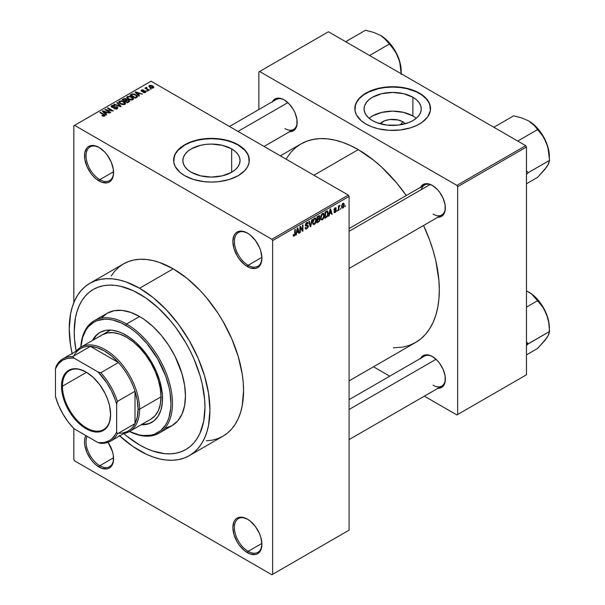<?xml version="1.0" encoding="UTF-8"?>
<svg xmlns="http://www.w3.org/2000/svg" width="605" height="605" viewBox="0 0 605 605"><rect width="100%" height="100%" fill="white"/><g stroke="black" fill="none" stroke-linecap="round" stroke-linejoin="round"><path stroke-width="0.91" d="M247.785 233.296A19.466 11.238 -120 0 0 234.4 241.667A19.466 11.238 -120 0 0 248.156 265.293L247.392 266.616A20.547 11.866 60 0 1 232.864 241.448A20.547 11.866 60 0 1 247.392 233.061L241.834 231.133L239.323 231.231L237.122 232.048L235.315 233.545L233.969 235.67L232.864 241.448L233.969 248.511L237.122 255.771L239.323 259.129L244.556 264.657L250.228 267.932L255.469 268.446L257.67 267.629L259.477 266.132L260.815 264.007L261.92 258.229L260.815 251.166L259.477 247.49L255.469 240.548L250.228 235.02L247.392 233.061A20.547 11.866 60 0 1 261.92 258.229A20.547 11.866 60 0 1 247.392 266.616L248.156 265.293A19.466 11.238 60 0 1 235.443 248.141A19.466 11.238 60 0 1 238.423 232.539A19.466 11.238 60 0 1 247.785 233.296M247.785 519.355A19.466 11.238 -120 0 0 234.4 527.734A19.466 11.238 -120 0 0 248.156 551.352L247.392 552.675A20.547 11.866 60 0 1 232.864 527.515A20.547 11.866 60 0 1 247.392 519.128L241.834 517.192L237.122 518.107L235.315 519.612L233.969 521.737L232.864 527.515L233.969 534.57L237.122 541.83L239.323 545.188L244.556 550.716L250.228 553.991L255.469 554.513L257.67 553.696L259.477 552.199L260.815 550.074L261.92 544.288L260.815 537.232L259.477 533.557L255.469 526.615L250.228 521.087L247.392 519.128A20.547 11.866 60 0 1 261.92 544.288A20.547 11.866 60 0 1 247.392 552.675L248.156 551.352A19.466 11.238 60 0 1 235.443 534.2A19.466 11.238 60 0 1 238.423 518.606A19.466 11.238 60 0 1 247.785 519.355M87.143 436.318A19.466 11.238 -120 0 0 99.825 465.714L99.061 467.037A20.547 11.866 60 0 1 85.88 435.592L84.806 438.761L84.534 441.877L84.806 445.31L86.976 452.608L90.984 459.55L93.495 462.553L96.225 465.079L101.89 468.353L107.13 468.867L109.331 468.051L111.139 466.553L113.309 461.759L113.309 455.217L112.477 451.587L108.076 442.315A20.547 11.866 60 0 1 113.589 458.651A20.547 11.866 60 0 1 99.061 467.037L99.825 465.714A19.466 11.238 60 0 1 87.143 436.318M99.447 147.65A19.466 11.238 -120 0 0 86.061 156.029A19.466 11.238 -120 0 0 99.825 179.647L99.061 180.971A20.547 11.866 60 0 1 84.534 155.81A20.547 11.866 60 0 1 99.061 147.423L93.495 145.487L88.784 146.402L86.976 147.907L84.806 152.702L84.806 159.244L86.976 166.541L90.984 173.484L93.495 176.486L96.225 179.012L101.89 182.286L107.13 182.808L109.331 181.992L111.139 180.494L112.477 178.369L113.309 175.7L113.309 169.15L111.139 161.853L107.13 154.91L104.62 151.908L99.061 147.423A20.547 11.866 60 0 1 113.589 172.584A20.547 11.866 60 0 1 99.061 180.971L99.825 179.647A19.466 11.238 60 0 1 87.105 162.495A19.466 11.238 60 0 1 90.092 146.902A19.466 11.238 60 0 1 99.447 147.65M402.824 121.786L400.351 124.827L402.824 121.786L405.327 123.73A14.361 8.289 180 0 0 402.824 121.786A14.361 8.289 180 0 0 380.016 123.73L384.697 120.75L389.87 119.518L398.166 119.987L402.824 121.786M416.225 118.285A28.594 16.509 0 0 0 412.89 115.979L412.89 97.254A28.594 16.509 180 0 1 421.261 108.93A28.594 16.509 180 0 1 403.611 124.176A28.594 16.509 180 0 1 372.453 120.599L368.899 118.096L366.259 115.245L364.634 112.152L364.081 108.93L364.634 105.709L366.259 102.616L368.899 99.757L372.453 97.254L381.732 93.677L392.675 92.421L403.611 93.677L412.89 97.254L416.444 99.757L419.083 102.616L420.709 105.709L421.261 108.93L420.709 112.152L419.083 115.245L416.444 118.096L412.89 120.599L408.556 122.656L398.249 125.122L387.094 125.122L376.786 122.656L372.453 120.599A28.594 16.509 180 0 1 364.081 108.93A28.594 16.509 180 0 1 381.732 93.677A28.594 16.509 180 0 1 412.89 97.254L412.89 115.979A28.594 16.509 0 0 0 369.118 118.285M430.518 108.756A37.85 21.848 0 0 0 419.431 93.48L419.431 93.125A37.85 21.848 180 0 1 430.518 108.575A37.85 21.848 180 0 1 407.157 128.767A37.85 21.848 180 0 1 365.912 124.025L371.644 126.747L378.185 128.767L388.962 130.325L400.056 130.007L410.515 127.844L416.679 125.469L421.927 122.437L427.637 116.939L430.336 110.715L429.792 104.31L427.637 100.211L424.143 96.437L419.431 93.125L410.515 89.306L400.056 87.143L392.675 86.727L385.287 87.143L374.828 89.306L365.912 93.125L361.2 96.437L357.706 100.211L355.551 104.31L355.006 110.715L356.451 114.92L361.2 120.713L365.912 124.025A37.85 21.848 180 0 1 354.825 108.575A37.85 21.848 180 0 1 378.185 88.39A37.85 21.848 180 0 1 419.431 93.125L419.431 93.48A37.85 21.848 0 0 0 378.329 88.708A37.85 21.848 0 0 0 354.825 108.756M191.24 172.251A28.594 16.509 180 0 1 182.869 160.575A28.594 16.509 180 0 1 200.512 145.329A28.594 16.509 180 0 1 231.67 148.906L231.67 172.251L222.398 175.828L211.455 177.083L200.512 175.828L191.24 172.251L187.686 169.748L185.039 166.897L183.413 163.796L182.869 160.575L183.413 157.361L185.039 154.26L187.686 151.409L191.24 148.906L200.512 145.329L205.881 144.391L211.455 144.073L222.398 145.329L231.67 148.906L235.232 151.409L237.871 154.26L239.497 157.361L240.049 160.575L239.497 163.796L237.871 166.897L235.232 169.748L231.67 172.251L231.67 148.906A28.594 16.509 180 0 1 240.049 160.575A28.594 16.509 180 0 1 222.398 175.828A28.594 16.509 180 0 1 191.24 172.251M249.305 160.401A37.85 21.848 0 0 0 238.219 145.124L238.219 144.776A37.85 21.848 180 0 1 249.305 160.227A37.85 21.848 180 0 1 225.937 180.411A37.85 21.848 180 0 1 184.691 175.677L193.615 179.496L204.074 181.659L211.455 182.075L218.844 181.659L229.295 179.496L238.219 175.677L244.836 170.527L247.672 166.564L249.124 162.367L248.579 155.961L246.424 151.863L240.714 146.365L232.486 142.054L225.937 140.035L218.844 138.795L211.455 138.371L200.467 139.316L193.615 140.957L187.444 143.332L179.987 148.081L176.494 151.863L174.338 155.961L173.794 162.367L175.238 166.564L179.987 172.364L184.691 175.677A37.85 21.848 180 0 1 173.612 160.227A37.85 21.848 180 0 1 196.973 140.035A37.85 21.848 180 0 1 238.219 144.776L238.219 145.124A37.85 21.848 0 0 0 197.117 140.36A37.85 21.848 0 0 0 173.612 160.401M349.085 228.539L424.468 185.017A17.303 9.99 60 0 1 432.741 185.667A17.303 9.99 -120 0 0 421.277 189.622M420.596 187.255A18.384 10.61 60 0 1 432.356 185.432L427.38 183.701L425.133 183.791L421.549 185.864L420.346 187.762M272.416 101.7A18.384 10.61 60 0 1 284.168 99.878L281.635 98.706L276.954 98.237L273.362 100.309L272.159 102.215M420.596 358.357A18.384 10.61 60 0 1 432.356 356.542L429.822 355.362L425.133 354.901L423.167 355.627L420.346 358.871M113.566 171.714L99.825 179.647L113.566 171.714M113.566 457.773L99.825 465.714L113.566 457.773M261.904 543.419L248.156 551.352L261.904 543.419M261.904 257.352L248.156 265.293L261.904 257.352M206.388 440.833L212.31 440.153L217.853 438.602L222.965 436.205A99.485 57.437 -120 0 0 238.219 356.489A99.485 57.437 -120 0 0 173.227 268.824L139.581 288.245A99.485 57.437 60 0 1 204.573 375.909A99.485 57.437 60 0 1 189.327 455.625A99.485 57.437 60 0 1 139.581 450.702A99.485 57.437 60 0 1 119.684 435.902M280.342 155.856L300.95 143.952A114.625 66.179 -120 0 1 358.266 149.632L374.079 160.559L381.793 167.245L396.472 182.74L406.265 195.528A114.625 66.179 -120 0 0 358.266 149.632L313.919 175.231L358.266 149.632L350.318 145.495L342.453 142.304L334.739 140.08L327.245 138.847L320.06 138.621L313.231 139.407L306.848 141.192L300.95 143.952L295.611 147.673L290.876 152.316L285.999 159.115M393.318 347.837L403.293 347.036L409.683 345.251L415.575 342.483A114.625 66.179 -120 0 0 423.568 225.491L429.747 240.374L433.142 250.636L435.827 260.831L438.92 280.614L439.313 290.014L438.92 298.961L437.755 307.37L435.827 315.167L433.142 322.268L429.747 328.606L425.655 334.119L420.914 338.762L415.575 342.483L349.085 380.87M349.085 399.648L424.468 356.126A17.303 9.99 60 0 1 432.741 356.768M229.484 126.483L276.288 99.462A17.303 9.99 60 0 1 284.562 100.112M139.581 444.962A92.452 53.376 60 0 1 123.738 433.566L126.831 436.152L123.738 433.566A92.452 53.376 60 0 0 139.581 444.962L126.831 436.152L139.581 444.962L145.994 448.297L139.581 444.962A92.452 53.376 60 0 0 185.811 449.545L181.054 451.769L175.904 453.213L170.398 453.841L164.598 453.659L152.339 450.876L145.994 448.297L152.339 450.876L164.598 453.659L170.398 453.841L175.904 453.213L181.054 451.769L185.811 449.545A92.452 53.376 60 0 1 139.581 444.962M76.154 351.15A92.452 53.376 60 0 1 93.359 289.409A92.452 53.376 60 0 1 139.581 293.985A92.452 53.376 60 0 1 199.983 375.455A92.452 53.376 60 0 1 185.811 449.545L190.121 446.543L185.811 449.545A92.452 53.376 60 0 0 199.983 375.455A92.452 53.376 60 0 0 139.581 293.985L145.994 298.046L158.563 308.195L170.398 320.688L175.904 327.676L185.811 342.785L190.121 350.764L193.94 358.916L199.983 375.455L202.146 383.676L204.641 399.64L204.959 407.218L203.703 421.216L199.983 433.233L197.238 438.345L193.94 442.799L190.121 446.543L193.94 442.799L197.238 438.345L199.983 433.233L203.703 421.216L204.959 407.218L204.641 399.64L202.146 383.676L199.983 375.455L193.94 358.916L190.121 350.764L185.811 342.785L175.904 327.676L170.398 320.688L158.563 308.195L145.994 298.046L133.176 290.65L139.581 293.985A92.452 53.376 60 0 0 93.359 289.409L98.108 287.178L103.266 285.741L108.764 285.106L114.564 285.288L120.607 286.278L133.176 290.65L120.607 286.278L114.564 285.288L108.764 285.106L103.266 285.741L98.108 287.178L93.359 289.409L89.048 292.404L93.359 289.409A92.452 53.376 60 0 0 76.154 351.15L74.521 339.314L74.211 331.729L75.466 317.731L77.024 311.439L79.187 305.714L81.925 300.602L85.222 296.155L89.048 292.404L85.222 296.155L81.925 300.602L79.187 305.714L77.024 311.439L75.466 317.731L74.211 331.729L74.521 339.314L76.154 351.15M349.085 530.161L349.085 196.421L272.628 240.571L272.628 574.311L349.085 530.161L271.864 574.75L74.589 460.859L73.825 459.535L73.825 428.552L73.825 459.535L74.589 460.859L271.864 574.75L349.085 530.161L349.085 196.421L348.321 195.097L271.864 239.247L74.589 125.348L151.053 81.206L348.321 195.097L349.085 196.421L272.628 240.571L272.628 574.311L349.085 530.161M340.887 208.226L340.396 209.383L340.887 208.226M338.936 207.901L338.936 210.23L338.452 210.51L338.452 206.018L338.936 205.738L338.936 206.449L339.98 205.292L338.936 207.901L339.98 205.292L338.936 206.449L338.936 205.738L338.452 206.018L338.452 210.51L338.936 210.23L338.452 209.95L338.936 210.23L338.936 207.901L338.452 207.621L338.936 207.901M337.552 210.147L337.061 211.311L337.552 210.147M336.297 210.381L335.601 212.143L334.27 212.589L333.937 211.758L334.421 211.395L335.011 211.924L335.813 210.774L334.089 210.26L334.671 208.196L336.047 207.878L336.229 208.506L335.117 208.506L334.497 209.512L336.017 209.587L336.297 210.381L336.017 209.587L334.489 209.413L335.117 208.506L336.229 208.506L335.911 207.757L335.102 207.87L334.005 209.784L335.813 210.774L335.155 211.848L334.421 211.395L333.937 211.758L334.331 212.627L335.125 212.514L333.945 211.833L335.125 212.514L336.297 210.381L335.049 209.663L336.297 210.381M329.513 213.822L328.583 216.212L330.065 209.171L330.572 208.876L332.13 214.162L331.616 214.457L331.2 212.854L329.513 213.822L331.2 212.854L331.616 214.457L332.13 214.162L330.572 208.876L330.065 209.171L328.583 216.212L329.09 215.917L328.696 215.682L329.09 215.917L329.513 213.822L329.128 213.603L329.513 213.822M321.066 219.66L322.465 219.819L320.68 218.791L322.465 219.819L321.331 219.902L320.695 218.851L321.089 215.176L322.352 213.55L323.713 213.467L324.325 215.047L323.985 217.747L322.465 219.819L323.856 218.072L324.34 215.569L323.584 213.376L322.473 213.474L320.589 217.815L321.368 219.925M313.072 224.273L314.471 224.432L312.687 223.404L314.471 224.432L313.337 224.516L312.702 223.472L313.095 219.789L314.358 218.163L315.719 218.087L316.332 219.668L315.991 222.36L314.471 224.432L315.863 222.685L316.347 220.19L315.591 217.997L314.471 218.095L312.596 222.428L313.375 224.538M294.204 235.413L293.622 234.468L293.13 234.831L293.425 236.154L294.181 236.147L293.191 235.572L294.181 236.147L293.425 236.154L293.13 234.831L293.622 234.468L294.038 235.481L294.703 234.755L294.801 229.529L295.285 229.25L295.111 234.899L294.181 236.147L295.285 233.447L295.285 229.25L294.801 229.529L294.733 234.642L294.204 235.413L293.138 235.027M296.707 232.766L295.777 235.148L297.252 228.115L297.766 227.82L299.316 233.107L298.81 233.401L298.386 231.798L296.707 232.766L298.386 231.798L298.81 233.401L299.316 233.107L297.766 227.82L297.252 228.115L295.777 235.148L296.284 234.853L295.883 234.627L296.284 234.853L296.707 232.766L296.321 232.547L296.707 232.766M300.36 227.556L300.36 232.501L299.876 232.781L299.876 226.603L300.39 226.3L302.447 230.074L302.447 225.12L302.931 224.833L302.931 231.019L302.409 231.322L300.36 227.556L302.409 231.322L302.931 231.019L302.931 224.833L302.447 225.12L302.447 230.074L300.39 226.3L299.876 226.603L299.876 232.781L300.36 232.501L299.876 232.222L300.36 232.501L300.36 227.556L299.876 227.276L300.36 227.556M306.765 223.268L307.726 223.91L308.217 223.555L306.622 222.632L308.217 223.555L307.763 222.413L306.75 222.549L305.366 225.045L305.752 225.998L306.659 225.998L305.374 225.257L307.869 226.467L306.879 228.093L306.062 228.191L305.714 227.321L305.23 227.684L305.737 228.993L306.841 228.841L308.353 226.172L306.811 225.287L308.353 226.172L308.255 226.928L306.667 228.932L305.88 229.053L305.321 228.41L305.714 227.321L306.032 228.168L306.644 228.206L307.832 226.815L307.642 225.915L305.918 226.066L305.449 225.605L305.563 223.986L306.47 222.738L307.612 222.353L308.217 223.555L307.726 223.91L307.401 223.139L306.591 223.381L305.933 225.226L307.937 225.196L308.353 226.172L307.62 225.128L306.009 225.325L306.765 223.268L307.438 223.162L306.576 222.663M312.271 219.449L310.743 226.512L310.267 226.784L308.822 221.438L309.329 221.143L310.478 225.937L311.764 219.744L312.271 219.449L311.764 219.744L310.478 225.937L309.329 221.143L308.822 221.438L310.267 226.784L310.743 226.512L310.093 226.134L310.743 226.512L312.271 219.449M320.03 219.328L319.44 221.249L317.043 222.867L317.043 216.688L319.538 215.66L319.886 216.787L319.364 218.201L320.03 219.328L319.364 218.201L319.894 216.598L319.493 215.637L317.043 216.688L317.043 222.867L318.548 221.997L317.927 221.642L318.548 221.997L320.03 219.328L318.48 218.428L320.03 219.328M328.303 213.247L327.547 216.416L325.036 218.254L325.036 212.075L327.494 210.979L328.303 213.036L327.169 210.956L325.036 212.075L325.036 218.254L326.466 217.429L325.838 217.074L326.466 217.429L328.303 213.247L327.797 212.952L328.303 213.247M344.29 204.845L343.587 207.402L342.165 208.105L341.583 206.26L342.294 203.938L343.821 203.31L344.29 204.845L343.769 203.272L342.937 203.348L341.583 206.456L342.12 208.082L342.937 207.999L341.643 207.258L342.937 207.999L344.29 204.845L343.753 204.535L344.29 204.845M345.47 205.571L344.986 206.736L345.47 205.571M73.825 125.795L73.825 302.659L73.825 125.795L74.589 125.348L271.864 239.247L272.628 240.571L271.864 239.247L348.321 195.097L151.053 81.206L73.825 125.795M151.258 89.033L150.01 88.867L151.258 89.033M147.922 90.954L146.675 90.795L147.922 90.954M139.468 95.84L138.288 94.675L139.974 93.699L142.5 94.085L135.596 91.892L135.081 92.187L138.953 96.135L139.468 95.84L138.288 94.675L139.974 93.699L142.5 94.085L135.596 91.892L135.081 92.187L138.953 96.135L139.468 95.84M130.672 100.029L133.274 99.432L133.531 98.6L132.941 97.677L129.863 96.233L127.027 96.845L126.823 97.783L127.496 98.66L130.672 100.029L132.911 99.704L133.486 98.426L132.049 97.042L127.421 96.535L126.77 97.45L128.358 99.243L130.672 100.029M122.679 104.642L125.28 104.052L125.537 103.213L124.948 102.29L121.499 100.801L119.026 101.459L118.83 102.396L119.503 103.273L122.679 104.642L124.917 104.325L125.492 103.047L124.055 101.655L119.427 101.148L118.777 102.064L120.365 103.863L122.679 104.642M117.279 108.726L117.952 107.841L116.818 106.752L113.067 107.214L112.001 106.752L112.341 105.958L114.353 106.004L114.436 105.527L112.409 105.331L111.123 106.208L112.394 107.508L116.773 107.244L117.173 107.796L116.576 108.408L113.861 108.613L116.266 109.082L117.952 107.879L117.249 106.956L112.288 106.987L112.341 105.958L114.768 105.686L111.706 105.61L111.101 106.382L111.781 107.251L116.773 107.244L116.697 108.34L113.861 108.613L117.279 108.726M106.661 114.784L105.482 113.619L107.161 112.643L109.694 113.029L102.789 110.836L102.275 111.131L106.147 115.079L106.661 114.784L105.482 113.619L107.161 112.643L109.694 113.029L102.789 110.836L102.275 111.131L106.147 115.079L106.661 114.784M104.627 116.031L103.939 114.368L103.939 114.95L103.939 114.368L100.309 112.265L100.309 112.832L100.309 112.265L99.825 112.545L104.143 115.124L104.022 116.251L104.022 115.661L102.328 115.358L102.328 115.895L102.328 115.358L101.905 115.676L104.105 116.236L104.975 115.736L104.945 115.139L100.309 112.265L99.825 112.545L104.234 115.26L102.079 115.774L103.485 116.258L105.058 115.472M110.738 112.424L106.45 109.951L113.309 110.942L107.955 107.856L107.471 108.136L111.759 110.609L104.899 109.618L110.246 112.711L110.738 112.424L106.45 109.951L113.309 110.942L107.955 107.856L107.471 108.136L111.759 110.609L104.899 109.618L110.246 112.711L110.738 112.424M121.113 106.435L117.294 102.464L116.78 102.759L120.221 106.23L114.353 104.158L113.846 104.453L120.645 106.707L121.113 106.435L117.294 102.464L116.78 102.759L120.221 106.23L114.353 104.158L113.846 104.453L120.645 106.707L121.113 106.435M126.861 99.787L126.264 98.834L126.264 100.574L126.264 98.834L123.579 98.834L123.579 99.553L123.579 98.834L122.066 99.704L127.421 102.797L129.546 101.413L128.835 100.165L126.861 99.787L126.415 98.933L124.91 98.471L122.066 99.704L127.421 102.797L129.636 101.126L128.835 100.165L126.884 99.628M136.836 97.36L137.524 96.724L137.426 95.976L134.703 94.138L132.412 93.888L130.06 95.091L135.414 98.184L137.585 96.475L135.974 94.735L132.291 93.919L130.06 95.091L135.414 98.184L136.836 97.36M145.563 92.399L146.077 91.688L145.245 90.871L141.835 90.962L143.582 90.001L142.016 89.873L141.048 90.546L142.062 91.567L145.094 91.332L145.041 92.058L143.128 92.361L144.822 92.663L146.085 91.741L145.487 90.992L141.933 91.03L142.084 90.395L143.756 90.077L141.517 90.085L141.018 90.697L141.525 91.355L144.618 91.196L145.041 92.058L143.128 92.361L145.563 92.399M149.314 90.153L146.591 88.481L147.023 87.785L146.607 87.385L145.835 87.612L146.039 88.269L144.935 88.186L148.83 90.432L149.314 90.153L146.591 88.481L146.607 87.385L145.934 87.536L146.039 88.269L144.935 88.186L148.83 90.432L149.314 90.153M153.383 87.884L153.768 86.84L151.961 85.562L150.169 85.305L148.898 86.039L149.843 87.407L152.309 88.164L153.867 87.211L152.679 85.918L149.352 85.562L148.86 86.235L150.01 87.506L153.383 87.884M258.864 71.934L258.864 109.52L258.864 71.934L328.447 31.762L525.715 145.661L456.896 185.387L259.628 71.496L456.896 185.387L457.667 186.711L457.667 414.501L526.479 374.775L526.479 146.985L457.667 186.711L457.667 414.501L456.896 414.947L424.347 396.154L456.896 414.947L526.479 374.775L456.896 414.947L526.479 374.775L526.479 146.985L525.715 145.661L526.479 146.985L457.667 186.711L456.896 185.387L525.715 145.661L328.447 31.762L258.864 71.934M389.741 376.174L373.482 366.789L389.741 376.174M437.332 388.289L441.544 387.472L444.365 384.228L445.106 381.838L445.106 375.985L443.162 369.451L439.578 363.242L437.332 360.557L432.356 356.542A18.384 10.61 60 0 1 445.356 379.055A18.384 10.61 60 0 1 437.899 388.327M289.145 131.625L293.365 130.809L294.983 129.47L296.919 125.175L296.919 119.321L294.983 112.787L293.365 109.581L289.145 103.894L284.168 99.878A18.384 10.61 60 0 1 297.168 122.391A18.384 10.61 60 0 1 289.719 131.663M437.332 217.18L441.544 216.363L444.365 213.119L445.106 210.729L445.106 204.876L443.162 198.342L439.578 192.133L437.332 189.448L432.356 185.432A18.384 10.61 60 0 1 445.356 207.946A18.384 10.61 60 0 1 437.899 217.218M445.348 207.492A17.303 9.99 60 0 1 441.771 214.987A17.303 9.99 60 0 1 433.12 214.125A17.303 9.99 -120 0 0 445.348 207.492M297.168 121.938A17.303 9.99 60 0 1 293.584 129.432A17.303 9.99 60 0 1 284.94 128.578A17.303 9.99 -120 0 0 297.168 121.945M445.348 378.601A17.303 9.99 60 0 1 441.771 386.088A17.303 9.99 60 0 1 433.12 385.234A17.303 9.99 -120 0 0 445.348 378.601M119.162 435.411L132.684 446.331L146.478 454.295L153.307 457.062L160 458.991L166.504 460.057L172.743 460.254L178.664 459.573L184.207 458.03L189.327 455.625L222.965 436.205L227.601 432.976L231.715 428.945L235.262 424.158L238.219 418.66L240.54 412.497L242.219 405.728L243.573 390.664L243.233 382.504L242.219 374.034L238.219 356.489L231.715 338.694L222.965 321.331L217.853 313.027L206.388 297.562L200.149 290.544L186.953 278.308L173.227 268.824L159.501 262.457L152.808 260.528L146.304 259.462L140.065 259.265L134.144 259.946L128.6 261.496L123.488 263.893L118.845 267.123L114.738 271.153L111.184 275.94M173.227 268.824A99.485 57.437 -120 0 0 123.488 263.893L89.843 283.321A99.485 57.437 60 0 1 139.581 288.245L173.227 268.824M72.108 353.486A99.485 57.437 60 0 1 89.843 283.321L85.207 286.551L81.093 290.574L77.546 295.369L74.589 300.866L72.267 307.03L70.588 313.791L69.235 328.863L70.588 345.485L72.267 354.19M189.327 455.625L193.963 452.396L198.069 448.373L201.624 443.578L204.573 438.08L206.895 431.917L208.574 425.156L209.927 410.084L208.574 393.462L204.573 375.909L198.069 358.115L189.327 340.759L178.664 324.499L166.504 309.972L153.307 297.728L139.581 288.245L125.863 281.885L119.162 279.956L112.666 278.89L106.419 278.693L100.498 279.374L94.955 280.917L89.843 283.321M261.92 257.775A19.466 11.238 60 0 1 257.889 266.253A19.466 11.238 60 0 1 248.156 265.293A19.466 11.238 -120 0 0 261.92 257.775M261.92 543.842A19.466 11.238 60 0 1 257.889 552.32A19.466 11.238 60 0 1 248.156 551.352A19.466 11.238 -120 0 0 261.92 543.842M113.581 458.197A19.466 11.238 60 0 1 109.558 466.674A19.466 11.238 60 0 1 99.825 465.714A19.466 11.238 -120 0 0 113.581 458.197M113.581 172.138A19.466 11.238 60 0 1 109.558 180.615A19.466 11.238 60 0 1 99.825 179.647A19.466 11.238 -120 0 0 113.581 172.138M249.124 158.434L247.672 154.237L244.836 150.274L238.219 145.124L232.486 142.409L225.937 140.39L218.844 139.15L211.455 138.726L204.074 139.15L196.973 140.39L190.431 142.409L184.691 145.124L178.082 150.274L175.238 154.237L173.794 158.434M430.336 106.79L428.892 102.585L426.049 98.63L421.927 95.068L416.679 92.036L407.157 88.738L400.056 87.498L392.675 87.082L385.287 87.498L378.185 88.738L368.664 92.036L363.416 95.068L359.294 98.63L356.451 102.585L355.006 106.79M412.89 115.979L403.611 112.394L392.675 111.139L381.732 112.394L372.453 115.979M104.143 115.124L104.022 115.661M102.789 111.653L102.789 110.836L102.789 111.653M105.482 114.398L105.482 113.619L105.482 114.398M105.02 113.158L103.916 112.001L103.916 112.802L103.122 111.282L103.122 112.001L103.122 111.282L106.374 112.379L106.374 113.097L106.374 112.379L105.02 113.158L105.02 113.929L105.02 113.158L103.122 111.282L106.374 112.379L105.02 113.158M105.414 109.921L105.414 109.316L105.414 109.921M111.759 111.033L111.759 110.609L111.759 111.033M107.955 108.416L107.955 107.856L107.955 108.416M106.45 110.518L106.45 109.951L106.45 110.518M114.277 108.817L114.277 108.295L114.277 108.817M116.697 108.983L116.697 108.34L116.697 108.983M116.773 107.244L116.697 108.34M111.706 107.206L111.706 105.61L111.706 107.206M112.288 106.987L112.341 105.958M112.991 107.614L112.991 107.214L112.991 107.614M114.111 107.486L114.111 106.972L114.111 107.486M115.237 107.153L115.237 106.646L115.237 107.153M117.249 108.749L117.249 106.956L117.249 108.749M114.353 104.62L114.353 104.158L114.353 104.62M117.294 103.273L117.294 102.464L117.294 103.273M119.427 103.205L119.427 101.148L119.427 103.205M124.055 102.253L124.055 101.655L124.055 102.253M125.492 103.75L125.492 103.047L125.492 103.75M120.856 103.584L119.563 102.2L120.055 101.511L122.134 101.345L124.766 103.273L124.29 104.574L124.29 103.962L120.856 103.584L120.856 104.121L119.563 102.177L121.045 101.239L123.231 101.753L124.759 103.168L123.435 104.219L120.856 103.584M128.835 101.98L128.827 100.997M124.774 100.71L123.178 99.787L123.178 100.347L124.025 99.296L125.863 99.167L126.15 100.642L126.15 99.855L125.689 100.906L125.689 100.18L124.774 101.269L124.774 100.71L123.178 99.787L124.766 98.963L125.863 99.167L126.15 99.855L124.774 100.71M127.277 102.154L125.401 101.073L125.401 101.632L126.362 100.513L128.351 100.445L128.744 102.026L128.744 101.232L128.313 102.283L128.313 101.557L127.277 102.714L127.277 102.154L125.401 101.073L127.05 100.218L128.351 100.445L128.744 101.232L127.277 102.154M125.863 99.167L126.15 99.855M127.421 98.592L127.421 96.535L127.421 98.592M132.049 97.639L132.049 97.042L132.049 97.639M133.486 99.137L133.486 98.426L133.486 99.137M128.85 98.97L127.557 97.586L128.048 96.891L130.128 96.732L132.76 98.66L132.283 99.961L132.283 99.349L128.85 98.97L128.85 99.5L127.557 97.564L129.039 96.626L131.225 97.14L132.752 98.547L131.436 99.606L128.85 98.97M131.421 95.023L131.421 94.304L131.421 95.023M132.291 94.531L132.291 93.919L132.291 94.531M135.974 95.325L135.974 94.735L135.974 95.325M136.594 95.877L136.148 97.753L136.148 97.034L135.27 97.541L131.172 95.174L133.206 94.297L136.102 95.416L136.594 95.877L135.27 98.101L135.27 97.541L131.172 95.174L131.172 95.734L131.172 95.174L132.835 94.335L135.482 95.008L136.594 95.877L136.79 97.39M135.596 92.709L135.596 91.892L135.596 92.709M138.288 95.454L138.288 94.675L138.288 95.454M137.827 94.221L136.722 93.057L136.722 93.858L135.936 92.346L135.936 93.057L135.936 92.346L139.18 93.435L139.18 94.161L139.18 93.435L137.827 94.221L137.827 94.985L137.827 94.221L135.936 92.346L139.18 93.435L137.827 94.221M143.544 92.527L143.544 92.043L143.544 92.527M145.041 92.618L145.041 92.058L145.041 92.618M145.094 91.332L145.041 92.058M141.517 91.347L141.517 90.085L141.517 91.347M141.933 91.03L142.084 90.395M142.409 91.62L142.409 91.128L142.409 91.62M143.188 91.544L143.188 90.931L143.188 91.544M145.487 92.444L145.487 90.992L145.487 92.444M147.159 91.075L147.159 90.516L147.159 91.075M145.419 88.466L145.419 87.906L145.419 88.466M146.039 88.829L146.039 88.269L146.039 88.829M145.934 87.536L146.039 88.269M147.023 87.785L146.607 87.385L146.607 87.944L147.023 87.785M146.591 88.481L146.599 87.952M147.295 89.555L147.295 88.988L147.295 89.555M150.494 89.154L150.494 88.587L150.494 89.154M149.352 87.052L149.352 85.562L149.352 87.052M152.679 86.515L152.679 85.918L152.679 86.515M150.494 87.226L149.889 85.887L152.233 86.22L152.838 87.559L152.838 88.096L152.838 87.559L150.494 87.226L150.494 87.755L149.624 86.326L150.486 85.721L152.233 86.22L153.103 87.218L152.241 87.725L150.494 87.226M149.624 87.264L149.889 85.887M153.103 88.02L153.103 87.173L152.838 87.559M128.351 100.445L128.744 101.232M294.801 233.167L295.285 233.447L294.801 233.167M293.425 236.154L294.181 236.147M298.628 232.706L299.316 233.107L298.628 232.706M297.758 231.435L298.386 231.798L297.758 231.435M296.866 231.949L297.199 228.387L298.22 231.171L296.495 231.73L298.22 231.171L297.547 228.592L296.866 231.949M301.403 229.469L302.447 230.074L301.403 229.469M301.933 230.437L302.931 231.019L301.933 230.437M306.841 228.841L305.238 227.919L306.841 228.841M306.629 225.332L307.869 226.467M305.412 224.531L305.85 224.788L305.412 224.531M305.366 224.962L306.039 225.347M306.773 225.294L306.009 225.325M309.715 224.75L310.282 225.075L309.715 224.75M309.957 225.642L310.478 225.937L309.957 225.642M315.833 219.887L316.347 220.19L315.833 219.887M315.485 222.466L315.863 222.685L315.485 222.466M313.08 222.156L314.479 218.813L313.942 218.503L315.659 219.169L315.863 220.447L314.471 223.714L313.647 223.782L312.611 221.891L313.692 223.805L315.137 223.086L315.848 220.87L315.349 218.776L313.791 219.456L313.08 222.156M314.328 218.186L315.659 219.169M318.548 215.819L319.894 216.598L318.548 215.819M318.374 215.917L319.19 216.393L317.527 217.135L317.527 218.98L317.527 217.135L317.043 216.847L318.381 216.643L317.754 216.28L319.41 216.983L318.956 218.095L317.527 218.98L317.043 218.7L317.527 218.98L318.895 218.155L319.19 216.393L319.41 216.983M317.527 221.869L317.527 219.698L317.043 219.418L318.487 219.146L317.867 218.783L319.546 219.615L319.069 220.901L317.527 221.869L317.043 221.589L317.527 221.869L319.289 220.606L319.259 218.927L317.527 219.698L317.527 221.869M318.442 218.45L319.546 219.615M323.826 215.274L324.34 215.569L323.826 215.274M323.478 217.853L323.856 218.072L323.478 217.853M321.073 217.543L322.473 214.2L321.936 213.89L323.652 214.556L323.856 215.834L322.465 219.101L321.641 219.169L320.605 217.271L321.686 219.191L323.13 218.473L323.841 216.25L323.342 214.155L321.784 214.843L321.073 217.543M322.321 213.565L323.652 214.556M327.615 211.032L327.169 210.956M327.078 211.742L325.528 212.514L325.528 217.255L325.528 212.514L325.036 212.234L326.382 212.022L325.762 211.659L327.078 211.742L326.345 211.319L327.313 211.803L327.623 215.138L326.397 216.749L325.036 216.968L325.528 217.255L326.791 216.484L327.676 214.926L327.653 212.242L326.413 211.281M331.434 213.762L332.13 214.162L331.434 213.762M330.572 212.491L331.2 212.854L330.572 212.491M329.68 213.005L330.005 209.443L331.033 212.226L329.301 212.794L331.033 212.226L330.353 209.648L329.68 213.005M335.155 211.848L334.421 211.395M334.028 209.481L335.684 210.442L334.028 209.481M334.005 209.784L334.285 210.487L335.208 210.472L334.005 209.776M335.117 207.863L336.229 208.506L335.117 207.863M335.117 208.506L335.745 208.861M334.089 209.179L334.489 209.413L334.089 209.179M338.452 206.169L338.936 206.449L338.452 206.169M339.224 205.655L339.844 206.018L339.224 205.655M339.11 205.912L339.496 206.139L339.11 205.912M338.452 206.592L339.034 206.925L338.452 206.592M342.922 203.998L342.075 205.897L342.717 207.439L343.648 206.32L343.648 204.188L342.922 203.998L343.806 205.171L342.952 207.349L341.606 205.904L342.067 206.176L342.922 203.998L342.46 203.734L343.436 203.953M342.952 207.349L341.598 206.91M149.866 423.182L146.977 423.992L141.88 424.332A51.901 29.97 -120 0 0 152.15 422.146M125.817 335.041A51.901 29.97 60 0 1 159.728 380.779A51.901 29.97 60 0 1 151.772 422.373A51.901 29.97 60 0 1 141.116 424.778L146.213 424.43L149.102 423.621L154.192 420.687L158.185 416.089L160.938 410.001L162.344 402.658L162.344 394.354L159.728 380.779L156.34 371.493L151.772 362.433L146.213 353.955L136.473 343.012L129.417 337.318L122.225 333.166L118.656 331.721L111.774 330.156L105.429 330.413L99.87 332.47A51.901 29.97 60 0 1 125.817 335.041M159.024 433.165A64.879 37.457 60 0 1 129.455 431.509A64.879 37.457 -120 0 0 172.44 401.796A64.879 37.457 -120 0 0 126.581 324A64.879 37.457 60 0 1 168.969 381.18A64.879 37.457 60 0 1 159.024 433.165L172.024 425.663A64.879 37.457 -120 0 0 181.969 373.671A64.879 37.457 -120 0 0 139.581 316.498L126.581 324L125.817 325.331A63.797 36.837 60 0 1 170.897 401.304A63.797 36.837 60 0 1 129.515 431.471L138.916 434.829L143.082 435.517L150.879 435.199L154.441 434.208L160.696 430.601L165.604 424.944L167.494 421.42L168.992 417.465L170.716 408.443L170.935 403.467L170.065 392.804L168.992 387.223L165.604 375.834L157.716 358.999L147.083 343.753L138.916 335.132L134.62 331.411L130.241 328.129L121.401 323.025L112.727 320.007L108.552 319.327L104.552 319.198L97.201 320.627L93.919 322.17L88.307 326.821L86.031 329.891L82.651 337.378L80.858 347.187A63.797 36.837 60 0 1 125.817 325.331L126.581 324A64.879 37.457 -120 0 0 80.798 347.225A64.879 37.457 60 0 1 94.146 320.794A64.879 37.457 60 0 1 126.581 324L139.581 316.498A64.879 37.457 -120 0 0 107.145 313.284L114.095 310.713L122.029 310.395L130.635 312.346L139.581 316.498L144.081 319.349L152.899 326.466L161.21 335.238L168.689 345.326L175.049 356.345L181.969 373.671L184.578 385.12L185.463 395.957L184.578 405.789L181.969 414.221L177.726 420.929L172.024 425.663L165.074 428.234M99.984 336.418L102.253 334.837A48.657 28.095 60 0 1 126.581 337.25A48.657 28.095 60 0 1 158.374 380.129A48.657 28.095 60 0 1 150.917 419.121L129.508 431.478A48.657 28.095 60 0 1 123.866 433.49A48.657 28.095 -120 0 0 139.581 409.207L138.053 409.207A47.576 27.467 60 0 1 134.998 423.621A47.576 27.467 60 0 1 118.429 433.188M101.436 318.018L107.145 313.284L94.146 320.794M92.459 340.494L95.303 336.259L99.87 332.47A51.901 29.97 60 0 0 92.459 340.494M98.214 333.71L96.066 335.813L93.223 340.048A51.901 29.97 -120 0 1 100.256 332.251M102.253 334.837L107.471 332.909L113.415 332.667L119.873 334.134L126.581 337.25L133.297 341.885L139.755 347.875L145.699 354.976L150.917 362.932L155.19 371.425L158.374 380.129L160.333 388.712L160.99 396.842L160.333 404.216L158.374 410.538L155.19 415.567L150.917 419.121M545.113 168.833L547.918 165.059L549.529 160.378L548.758 151.409L546.61 143.219A29.252 16.887 -120 0 0 528.694 120.932L531.515 122.815L535.75 127.111L542.745 135.959L546.61 143.219A29.252 16.887 -120 0 1 549.385 156.763L547.812 146.713L543.328 136.375L536.612 127.322L528.694 120.932L521.858 117.967L513.698 115.805L493.846 127.262L513.698 115.805L521.858 117.967L528.694 120.932L533.844 124.887L537.58 129.591L517.736 141.048L537.58 129.591L542.745 135.959L546.61 143.219L547.903 147.227L549.529 160.378L528.12 172.735L527.976 172.364A33.578 19.39 60 0 1 527.976 172.939L526.479 174.459L528.12 172.735L549.529 160.378L548.765 163.32L546.61 167.109L537.58 177.371L526.479 183.776L537.58 177.371L544.886 169.377L547.812 164.991M527.976 172.364L526.479 170.791L527.976 172.364A33.578 19.39 -120 0 1 527.976 172.939L527.976 172.364M430.057 184.555L349.085 231.299L430.057 184.555M436.039 359.287L349.085 409.487L436.039 359.287M238.007 131.406L287.859 102.623L238.007 131.406M86.288 372.166A34.061 19.662 -120 0 0 62.436 386.202L61.513 386.202A34.712 20.041 60 0 1 86.061 372.037A34.712 20.041 60 0 1 110.602 414.546L109.55 422.161L107.705 426.23L105.036 429.308L101.632 431.274L95.454 431.985L90.848 430.934L86.061 428.718L78.937 423.387L74.491 418.69L68.705 410.394L65.65 404.337L63.381 398.128L61.634 389.053L61.634 383.494L63.381 376.439L65.65 372.846L68.705 370.313L72.426 368.937L78.937 369.141L86.061 372.037L93.185 377.369L99.696 384.682L105.036 393.348L107.705 399.512L109.55 405.705L110.602 414.546A34.712 20.041 60 0 1 86.061 428.718A34.712 20.041 60 0 1 61.513 386.202L62.436 386.202A34.061 19.662 60 0 1 69.484 370.615A34.061 19.662 60 0 1 86.288 372.166M86.515 372.302L62.436 386.202L86.515 372.302M73.825 355.937A47.576 27.467 60 0 1 90.395 346.37A47.576 27.467 60 0 1 118.429 362.554L111.585 355.967L104.408 350.93L97.239 347.686L90.395 346.37L118.429 362.554A47.576 27.467 60 0 1 134.998 391.253A47.576 27.467 60 0 1 138.053 409.207L137.282 400.472L134.998 391.253L134.998 423.621L137.282 417.042L138.053 409.207L139.581 409.207A48.657 28.095 -120 0 0 114.92 356.859A48.657 28.095 -120 0 0 76.283 351.082A48.657 28.095 60 0 1 80.843 347.194A48.657 28.095 60 0 1 118.346 360.232A48.657 28.095 60 0 1 139.581 409.207L160.99 396.842L139.581 409.207A48.657 28.095 60 0 1 129.508 431.478M63.033 358.727L80.624 348.578A47.576 27.467 -120 0 1 90.395 346.37L72.812 356.526L73.992 358.092A46.494 26.847 60 0 0 55.471 368.785L56.242 366.093A47.576 27.467 60 0 1 63.033 358.727A47.576 27.467 60 0 1 72.812 356.526A47.576 27.467 -120 0 0 56.242 366.093L55.471 368.785L55.471 396.653L58.572 405.327L62.814 413.797L68.025 421.708L73.992 428.726L98.123 442.656L100.838 443.344A47.576 27.467 -120 0 0 117.408 433.777L116.644 431.962L116.644 404.102L117.408 401.41L134.998 391.253L134.998 423.621L117.408 433.777A47.576 27.467 60 0 1 110.617 441.136A47.576 27.467 60 0 1 100.838 443.344L98.123 442.656L104.09 442.535L109.308 440.644L111.562 439.064L115.252 434.7L116.644 431.962L116.644 404.102L115.252 399.761L111.562 391.14L106.813 382.904L98.123 372.022L73.992 358.092L72.812 356.526L90.395 346.37L118.429 362.554L100.838 372.71L98.123 372.022L73.992 358.092L68.025 358.221L62.814 360.104L58.572 363.681L55.471 368.785L55.471 396.653A46.494 26.847 60 0 0 73.992 428.726L98.123 442.656A46.494 26.847 60 0 0 116.644 431.962L117.408 433.777L134.998 423.621A47.576 27.467 -120 0 1 128.2 430.987L110.617 441.136M134.998 391.253A47.576 27.467 -120 0 0 118.429 362.554L100.838 372.71A47.576 27.467 60 0 1 117.408 401.41L134.998 391.253M110.602 414.281A34.061 19.662 60 0 1 103.546 429.611A34.061 19.662 60 0 1 77.304 420.483A34.061 19.662 60 0 1 62.436 386.202A34.061 19.662 -120 0 0 86.402 427.856A34.061 19.662 -120 0 0 110.602 414.281M117.408 401.41A47.576 27.467 -120 0 0 100.838 372.71L98.123 372.022A46.494 26.847 60 0 1 116.644 404.102L117.408 401.41M549.385 331.404L549.204 324.651L547.812 317.822L543.328 307.484L536.612 298.431L531.394 293.803L526.479 290.884L531.515 293.924L537.58 300.7L526.479 307.113L537.58 300.7L542.745 307.068L546.61 314.328L548.758 322.518L549.529 331.487L527.976 344.048A33.578 19.39 -120 0 0 527.976 343.761L526.479 343.761L527.976 343.761A33.578 19.39 60 0 1 527.976 344.048L526.479 345.561L528.12 343.844L526.479 341.901L527.976 343.474A33.578 19.39 60 0 1 527.976 343.761A33.578 19.39 -120 0 0 527.976 343.474L528.12 343.844L549.529 331.487L548.765 334.429L546.61 338.21L537.58 348.472L526.479 354.885L537.58 348.472L544.886 340.479L547.812 336.1M549.385 327.872A29.252 16.887 -120 0 0 546.61 314.328A29.252 16.887 -120 0 0 528.694 292.041L528.52 291.943M545.113 339.942L547.918 336.168L549.529 331.487L548.758 322.518L546.61 314.328L542.745 307.068L535.75 298.22L531.515 293.924L528.694 292.041A29.252 16.887 -120 0 0 528.596 291.981M380.409 35.324A29.252 16.887 -120 0 1 380.515 35.377L373.678 32.413L365.511 30.25L345.667 41.707L365.511 30.25L373.678 32.413L380.515 35.377L383.336 37.268L389.401 44.044L369.557 55.501L389.401 44.044L394.566 50.412L398.43 57.664A29.252 16.887 -120 0 1 401.198 71.209L401.198 73.772L401.024 67.987L399.625 61.158L398.43 57.664L400.57 65.862L401.198 74.453L399.716 61.672L395.141 50.82L388.433 41.768L380.515 35.377L385.657 39.333L392.169 47.281L396.676 53.853L398.43 57.664A29.252 16.887 -120 0 0 380.515 35.377L380.341 35.279M444.115 384.742L349.085 439.601M104.249 115.343L104.249 116.198M117.173 107.766L117.173 108.787M111.902 106.488L111.902 107.319M119.563 102.2L119.563 103.326M124.766 103.281L124.766 104.4M126.248 99.613L126.248 100.581M127.557 97.586L127.557 98.706M132.76 98.66L132.76 99.787M145.359 91.68L145.359 92.504M141.744 90.788L141.744 91.468M146.44 88.194L146.44 89.056M306.054 228.183L305.23 227.707M313.647 223.782L312.649 223.215M321.641 219.169L320.642 218.594M334.656 211.924L334.119 211.614M335.556 208.43L334.86 208.029M343.428 203.946L342.687 203.522M441.771 214.987L349.085 268.491M264.082 146.463L293.584 129.432M110.518 330.065L80.843 347.194"/></g></svg>
